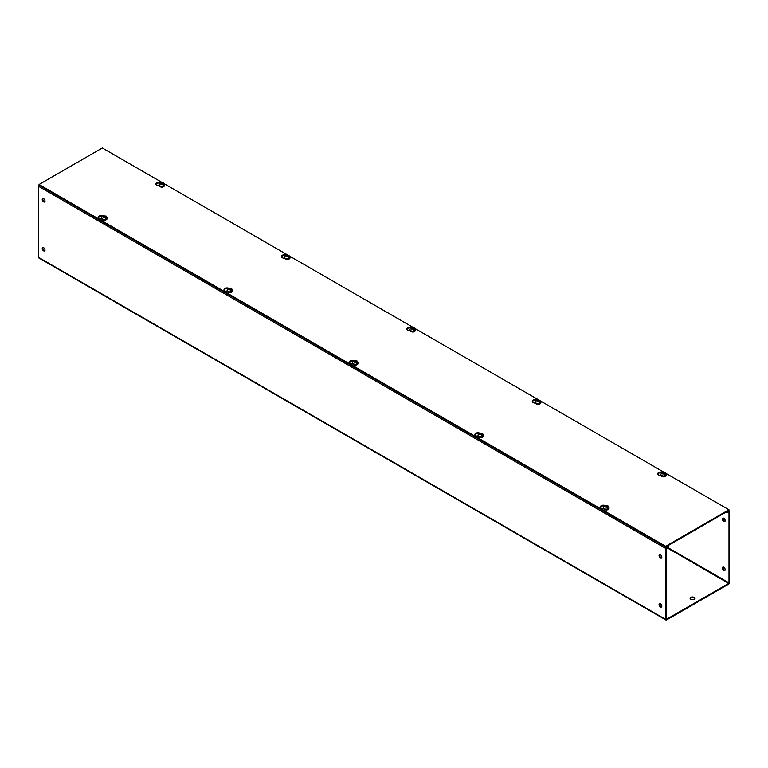 <?xml version="1.0" encoding="UTF-8"?>
<svg xmlns="http://www.w3.org/2000/svg" width="768" height="768" viewBox="0 0 768 768"><rect width="100%" height="100%" fill="white"/><g stroke="black" fill="none" stroke-linecap="round" stroke-linejoin="round"><path stroke-width="1.15" d="M159.072 185.798A3.005 1.738 180 0 1 156.816 185.29A3.005 1.738 180 0 1 155.933 184.061A3.005 1.738 180 0 1 157.584 182.515A3.005 1.738 180 0 1 160.723 182.669M159.878 183.11A3.005 1.738 0 0 0 156 184.406M101.693 218.928A3.005 1.738 180 0 1 99.427 218.419A3.005 1.738 180 0 1 98.554 217.2A3.005 1.738 180 0 1 100.195 215.645A3.005 1.738 180 0 1 103.334 215.798M102.49 216.24A3.005 1.738 0 0 0 98.611 217.536M284.534 258.23A3.005 1.738 180 0 1 282.269 257.722A3.005 1.738 180 0 1 281.395 256.493A3.005 1.738 180 0 1 283.037 254.947A3.005 1.738 180 0 1 286.176 255.101M285.331 255.542A3.005 1.738 0 0 0 281.453 256.838M227.146 291.36A3.005 1.738 180 0 1 224.89 290.851A3.005 1.738 180 0 1 224.006 289.632A3.005 1.738 180 0 1 225.658 288.077A3.005 1.738 180 0 1 228.787 288.23M227.952 288.672A3.005 1.738 0 0 0 224.064 289.968M409.987 330.662A3.005 1.738 180 0 1 407.731 330.154A3.005 1.738 180 0 1 406.848 328.925A3.005 1.738 180 0 1 408.499 327.379A3.005 1.738 180 0 1 411.629 327.533M410.794 327.974A3.005 1.738 0 0 0 406.906 329.27M352.598 363.792A3.005 1.738 180 0 1 350.342 363.283A3.005 1.738 180 0 1 349.459 362.054A3.005 1.738 180 0 1 351.11 360.509A3.005 1.738 180 0 1 354.25 360.662M353.405 361.104A3.005 1.738 0 0 0 349.526 362.4M535.44 403.094A3.005 1.738 180 0 1 533.184 402.586A3.005 1.738 180 0 1 532.301 401.357A3.005 1.738 180 0 1 533.952 399.811A3.005 1.738 180 0 1 537.091 399.965M536.246 400.406A3.005 1.738 0 0 0 532.368 401.702M478.061 436.224A3.005 1.738 180 0 1 475.795 435.715A3.005 1.738 180 0 1 474.922 434.486A3.005 1.738 180 0 1 476.563 432.941A3.005 1.738 180 0 1 479.702 433.094M478.858 433.536A3.005 1.738 0 0 0 474.979 434.832M660.902 475.517A3.005 1.738 180 0 1 658.637 475.018A3.005 1.738 180 0 1 657.763 473.789A3.005 1.738 180 0 1 659.405 472.243A3.005 1.738 180 0 1 662.544 472.397M661.699 472.829A3.005 1.738 0 0 0 657.821 474.134M603.514 508.656A3.005 1.738 180 0 1 601.258 508.147A3.005 1.738 180 0 1 600.374 506.918A3.005 1.738 180 0 1 602.026 505.373A3.005 1.738 180 0 1 605.155 505.526M604.32 505.968A3.005 1.738 0 0 0 600.432 507.264M162.173 182.534L102.317 147.984L39.053 184.512L665.683 546.288L728.947 509.76L666.134 473.501M663.994 472.262L540.682 401.069M538.541 399.83L415.229 328.637M413.088 327.398L289.766 256.205M287.626 254.966L164.314 183.773M728.947 509.76L728.947 510.451L665.683 546.979L665.683 546.288M39.053 184.512L39.053 185.194L665.683 546.979M690.778 599.261A2.314 1.334 180 0 1 690.106 598.32A2.314 1.334 180 0 1 691.526 597.082A2.314 1.334 180 0 1 694.042 597.37A2.314 1.334 180 0 1 694.723 598.32A2.314 1.334 180 0 1 693.293 599.549A2.314 1.334 180 0 1 690.778 599.261M694.646 598.656A2.314 1.334 0 0 0 694.042 598.061A2.314 1.334 0 0 0 691.814 597.715A2.314 1.334 0 0 0 690.182 598.656M723.139 567.034A1.968 1.133 -120 0 0 724.368 570.086A1.968 1.133 -120 0 0 725.011 570.278M723.773 567.216A1.968 1.133 -120 0 0 722.794 567.12A1.968 1.133 -120 0 0 722.496 568.694A1.968 1.133 -120 0 0 723.773 570.432A1.968 1.133 -120 0 0 724.762 570.528A1.968 1.133 -120 0 0 725.059 568.954A1.968 1.133 -120 0 0 723.773 567.216M723.139 518.054A1.968 1.133 -120 0 0 724.368 521.107A1.968 1.133 -120 0 0 725.011 521.299M723.773 518.246A1.968 1.133 -120 0 0 722.794 518.141A1.968 1.133 -120 0 0 722.496 519.725A1.968 1.133 -120 0 0 723.773 521.453A1.968 1.133 -120 0 0 724.762 521.549A1.968 1.133 -120 0 0 725.059 519.974A1.968 1.133 -120 0 0 723.773 518.246M43.632 250.867A1.968 1.133 60 0 1 42.346 249.139A1.968 1.133 60 0 1 42.643 247.565A1.968 1.133 60 0 1 43.632 247.661A1.968 1.133 60 0 1 44.909 249.389A1.968 1.133 60 0 1 44.611 250.963A1.968 1.133 60 0 1 43.632 250.867M44.861 250.714A1.968 1.133 60 0 1 44.227 250.522A1.968 1.133 60 0 1 42.989 247.469M43.632 201.888A1.968 1.133 60 0 1 42.346 200.16A1.968 1.133 60 0 1 42.643 198.586A1.968 1.133 60 0 1 43.632 198.682A1.968 1.133 60 0 1 44.909 200.41A1.968 1.133 60 0 1 44.611 201.994A1.968 1.133 60 0 1 43.632 201.888M44.861 201.734A1.968 1.133 60 0 1 44.227 201.552A1.968 1.133 60 0 1 42.989 198.49M660.451 606.989A1.968 1.133 60 0 1 659.165 605.261A1.968 1.133 60 0 1 659.472 603.677A1.968 1.133 60 0 1 660.451 603.782A1.968 1.133 60 0 1 661.738 605.51A1.968 1.133 60 0 1 661.44 607.085A1.968 1.133 60 0 1 660.451 606.989M661.69 606.835A1.968 1.133 60 0 1 661.046 606.643A1.968 1.133 60 0 1 659.818 603.59M660.451 558.01A1.968 1.133 60 0 1 659.165 556.282A1.968 1.133 60 0 1 659.472 554.707A1.968 1.133 60 0 1 660.451 554.803A1.968 1.133 60 0 1 661.738 556.531A1.968 1.133 60 0 1 661.44 558.115A1.968 1.133 60 0 1 660.451 558.01M661.69 557.856A1.968 1.133 60 0 1 661.046 557.674A1.968 1.133 60 0 1 659.818 554.611M666.576 619.267L728.698 583.402L666.566 547.526L666.278 619.094M667.171 547.181L729.005 582.874L728.698 583.402M729.005 582.874L729.005 511.834L726.989 512.65L726.989 511.958L728.698 510.97A1.267 0.73 -60 0 1 729.341 510.902A1.267 0.73 -60 0 1 729.6 511.488L729.6 582.528A1.267 0.73 -60 0 1 728.698 584.093L666.576 619.958A1.267 0.73 -60 0 1 665.942 620.016A1.267 0.73 -60 0 1 665.683 619.44L665.683 548.39A1.267 0.73 -60 0 1 666.576 546.835L668.294 545.846L668.294 546.528L666.576 547.526M39.053 184.858A1.267 0.73 120 0 0 38.4 186.23L38.4 257.28A1.267 0.73 120 0 0 38.659 257.866L665.942 620.016M726.067 512.112L726.989 512.65M103.114 216.346L102.163 216.701L103.114 216.346L103.565 217.2L105.053 217.469L103.373 217.315L103.114 216.346M105.677 217.104L105.418 216.134L102.787 216.336L105.226 216.25L106.627 218.563L105.59 217.958M106.214 219.744L102.701 219.821M105.053 217.469L106.003 218.918A2.755 1.594 -0 0 0 106.627 218.563M105.226 217.584L105.226 216.845M104.198 216.25L104.198 217.152L103.565 216.787M105.226 217.152L104.198 217.152M604.934 506.074L603.984 506.429L604.934 506.074L605.395 506.928L606.874 507.187L605.203 507.043L604.934 506.074M607.507 506.832L607.238 505.862L604.608 506.064L607.046 505.978L608.458 508.282L607.411 507.686M608.045 509.472L604.522 509.549M606.874 507.187L607.824 508.646A2.755 1.594 -0 0 0 608.458 508.282M607.046 507.312L607.046 506.563M606.019 505.978L606.019 506.88L605.395 506.515M607.046 506.88L606.019 506.88M662.323 472.944L661.373 473.299L662.323 472.944L662.774 473.798L664.262 474.058L662.582 473.904L662.323 472.944M664.886 473.702L664.627 472.733L661.997 472.934L664.435 472.838L665.837 475.152L664.8 474.547M665.424 476.333L661.91 476.41M664.262 474.058L665.213 475.517A2.755 1.594 -0 0 0 665.837 475.152M664.435 474.173L664.435 473.434M663.408 472.838L663.408 473.75L662.774 473.386M664.435 473.75L663.408 473.75M479.482 433.642L478.531 433.997L479.482 433.642L479.933 434.496L481.421 434.765L479.741 434.611L479.482 433.642M482.045 434.4L481.786 433.43L479.155 433.632L481.594 433.546L482.995 435.85L481.958 435.254M482.582 437.04L479.069 437.117M481.421 434.765L482.371 436.214A2.755 1.594 -0 0 0 482.995 435.85M481.594 434.88L481.594 434.131M480.566 433.546L480.566 434.448L479.933 434.083M481.594 434.448L480.566 434.448M536.861 400.512L535.91 400.867L536.861 400.512L537.322 401.366L538.81 401.626L537.13 401.472L536.861 400.512M539.434 401.27L539.165 400.301L536.544 400.502L538.973 400.406L540.384 402.72L539.347 402.125M539.971 403.91L536.448 403.978M538.81 401.626L539.76 403.085A2.755 1.594 -0 0 0 540.384 402.72M538.973 401.741L538.973 401.002M537.946 400.406L537.946 401.318L537.322 400.954M538.973 401.318L537.946 401.318M354.019 361.21L353.069 361.565L354.019 361.21L354.48 362.064L355.968 362.333L354.288 362.179L354.019 361.21M356.592 361.968L356.323 360.998L353.702 361.2L356.131 361.114L357.542 363.418L356.496 362.822M357.13 364.608L353.606 364.685M355.968 362.333L356.918 363.782A2.755 1.594 -0 0 0 357.542 363.418M356.131 362.448L356.131 361.709M355.104 361.114L355.104 362.016L354.48 361.651M356.131 362.016L355.104 362.016M411.408 328.08L410.458 328.435L411.408 328.08L411.869 328.934L413.347 329.194L411.677 329.05L411.408 328.08M413.981 328.838L413.712 327.869L411.082 328.07L413.52 327.974L414.931 330.288L413.885 329.693M414.518 331.478L410.995 331.546M413.347 329.194L414.298 330.653A2.755 1.594 -0 0 0 414.931 330.288M413.52 329.318L413.52 328.57M412.493 327.974L412.493 328.886L411.869 328.522M413.52 328.886L412.493 328.886M228.566 288.778L227.616 289.133L228.566 288.778L229.027 289.632L230.506 289.901L228.835 289.747L228.566 288.778M231.139 289.536L230.87 288.566L228.24 288.768L230.678 288.682L232.09 290.995L231.043 290.39M231.677 292.176L228.154 292.253M230.506 289.901L231.456 291.35A2.755 1.594 -0 0 0 232.09 290.995M230.678 290.016L230.678 289.277M229.651 288.682L229.651 289.584L229.027 289.219M230.678 289.584L229.651 289.584M285.955 255.648L285.005 256.003L285.955 255.648L286.406 256.502L287.894 256.771L286.214 256.618L285.955 255.648M288.518 256.406L288.259 255.437L285.629 255.638L288.067 255.552L289.469 257.856L288.432 257.261M289.056 259.046L285.542 259.123M287.894 256.771L288.845 258.221A2.755 1.594 -0 0 0 289.469 257.856M288.067 256.886L288.067 256.138M287.04 255.552L287.04 256.454L286.406 256.09M288.067 256.454L287.04 256.454M160.493 183.216L159.542 183.571L160.493 183.216L160.954 184.07L162.442 184.339L160.762 184.186L160.493 183.216M163.066 183.974L162.797 183.005L160.176 183.206L162.605 183.12L164.016 185.424L162.97 184.829M163.603 186.614L160.08 186.691M162.442 184.339L163.392 185.789A2.755 1.594 -0 0 0 164.016 185.424M162.605 184.454L162.605 183.706M161.578 183.12L161.578 184.022L160.954 183.658M162.605 184.022L161.578 184.022M38.4 186.23L665.683 548.39M38.4 257.28L665.683 619.44M107.098 218.17A2.774 1.603 180 0 1 107.165 218.534A2.774 1.603 180 0 1 105.456 220.013A2.774 1.603 180 0 1 102.432 219.667A2.774 1.603 180 0 1 101.626 218.534A2.774 1.603 180 0 1 101.693 218.17M103.114 215.885L106.08 216.067L107.165 217.814A2.774 1.603 180 0 1 105.456 219.293A2.774 1.603 180 0 1 102.432 218.947A2.774 1.603 180 0 1 101.626 217.814L102.355 216.317M608.918 507.898A2.774 1.603 180 0 1 608.995 508.262A2.774 1.603 180 0 1 607.277 509.741A2.774 1.603 180 0 1 604.262 509.395A2.774 1.603 180 0 1 603.446 508.262A2.774 1.603 180 0 1 603.523 507.898M604.934 505.603L607.901 505.795L608.995 507.533A2.774 1.603 180 0 1 607.277 509.021A2.774 1.603 180 0 1 604.262 508.666A2.774 1.603 180 0 1 603.446 507.533L604.186 506.045M666.307 474.768A2.774 1.603 180 0 1 666.374 475.133A2.774 1.603 180 0 1 664.666 476.611A2.774 1.603 180 0 1 661.642 476.266A2.774 1.603 180 0 1 660.835 475.133A2.774 1.603 180 0 1 660.902 474.768M662.323 472.474L665.29 472.666L666.374 474.403A2.774 1.603 180 0 1 664.666 475.882A2.774 1.603 180 0 1 661.642 475.536A2.774 1.603 180 0 1 660.835 474.403L661.565 472.915M483.466 435.466A2.774 1.603 180 0 1 483.533 435.83A2.774 1.603 180 0 1 481.824 437.309A2.774 1.603 180 0 1 478.8 436.963A2.774 1.603 180 0 1 477.994 435.83A2.774 1.603 180 0 1 478.061 435.466M479.482 433.171L482.448 433.363L483.533 435.11A2.774 1.603 180 0 1 481.824 436.589A2.774 1.603 180 0 1 478.8 436.234A2.774 1.603 180 0 1 477.994 435.11L478.723 433.613M540.845 402.336A2.774 1.603 180 0 1 540.922 402.701A2.774 1.603 180 0 1 539.213 404.179A2.774 1.603 180 0 1 536.189 403.834A2.774 1.603 180 0 1 535.373 402.701A2.774 1.603 180 0 1 535.45 402.336M536.861 400.042L539.837 400.234L540.922 401.971A2.774 1.603 180 0 1 539.213 403.45A2.774 1.603 180 0 1 536.189 403.104A2.774 1.603 180 0 1 535.373 401.971L536.112 400.483M358.003 363.034A2.774 1.603 180 0 1 358.08 363.398A2.774 1.603 180 0 1 356.371 364.877A2.774 1.603 180 0 1 353.347 364.531A2.774 1.603 180 0 1 352.531 363.398A2.774 1.603 180 0 1 352.608 363.034M354.019 360.739L356.995 360.931L358.08 362.678A2.774 1.603 180 0 1 356.371 364.157A2.774 1.603 180 0 1 353.347 363.802A2.774 1.603 180 0 1 352.531 362.678L353.27 361.181M415.392 329.904A2.774 1.603 180 0 1 415.469 330.269A2.774 1.603 180 0 1 413.75 331.747A2.774 1.603 180 0 1 410.736 331.402A2.774 1.603 180 0 1 409.92 330.269A2.774 1.603 180 0 1 409.997 329.904M411.408 327.61L414.374 327.802L415.469 329.539A2.774 1.603 180 0 1 413.75 331.018A2.774 1.603 180 0 1 410.736 330.672A2.774 1.603 180 0 1 409.92 329.539L410.659 328.051M232.55 290.602A2.774 1.603 180 0 1 232.627 290.966A2.774 1.603 180 0 1 230.909 292.445A2.774 1.603 180 0 1 227.894 292.099A2.774 1.603 180 0 1 227.078 290.966A2.774 1.603 180 0 1 227.155 290.602M228.566 288.307L231.533 288.499L232.627 290.246A2.774 1.603 180 0 1 230.909 291.725A2.774 1.603 180 0 1 227.894 291.379A2.774 1.603 180 0 1 227.078 290.246L227.818 288.749M289.939 257.472A2.774 1.603 180 0 1 290.006 257.837A2.774 1.603 180 0 1 288.298 259.315A2.774 1.603 180 0 1 285.274 258.97A2.774 1.603 180 0 1 284.467 257.837A2.774 1.603 180 0 1 284.534 257.472M285.955 255.178L288.922 255.37L290.006 257.107A2.774 1.603 180 0 1 288.298 258.595A2.774 1.603 180 0 1 285.274 258.24A2.774 1.603 180 0 1 284.467 257.107L285.197 255.619M164.477 185.04A2.774 1.603 180 0 1 164.554 185.405A2.774 1.603 180 0 1 162.845 186.883A2.774 1.603 180 0 1 159.821 186.538A2.774 1.603 180 0 1 159.005 185.405A2.774 1.603 180 0 1 159.082 185.04M160.493 182.746L163.469 182.938L164.554 184.685A2.774 1.603 180 0 1 162.845 186.163A2.774 1.603 180 0 1 159.821 185.808A2.774 1.603 180 0 1 159.005 184.685L159.744 183.187M728.746 510.566L729.341 510.902M107.165 217.814L107.165 218.534C106.378 220.282 104.822 220.714 102.509 219.84L101.626 217.814M608.995 507.533L608.995 508.262C608.198 510.01 606.643 510.442 604.339 509.558L603.446 507.533M666.374 474.403L666.374 475.133C665.587 476.88 664.032 477.312 661.718 476.429L660.835 474.403M483.533 435.11L483.533 435.83C482.746 437.578 481.19 438.01 478.877 437.136L477.994 435.11M540.922 401.971L540.922 402.701C540.125 404.448 538.579 404.88 536.266 403.997L535.373 401.971M358.08 362.678L358.08 363.398C357.283 365.146 355.738 365.578 353.424 364.704L352.531 362.678M415.469 329.539L415.469 330.269C414.672 332.016 413.117 332.448 410.813 331.565L409.92 329.539M232.627 290.246L232.627 290.966C231.83 292.714 230.275 293.146 227.971 292.272L227.078 290.246M290.006 257.107L290.006 257.837C289.219 259.584 287.664 260.016 285.35 259.133L284.467 257.107M164.554 184.685L164.554 185.405C163.757 187.152 162.211 187.584 159.898 186.71L159.005 184.685"/></g></svg>
